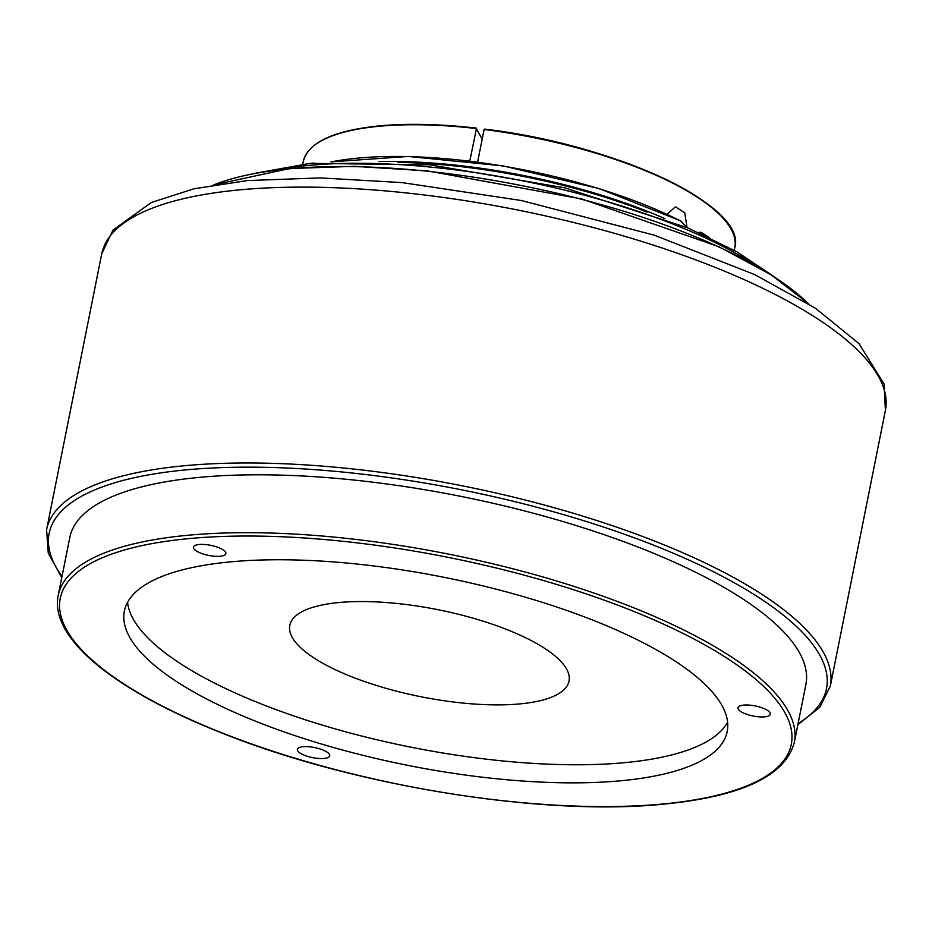 <?xml version="1.0" encoding="UTF-8"?>
<svg xmlns="http://www.w3.org/2000/svg" width="932" height="932" viewBox="0 0 932 932"><rect width="100%" height="100%" fill="white"/><g stroke="black" fill="none" stroke-linecap="round" stroke-linejoin="round"><path stroke-width="1.4" d="M482.182 139.159L476.299 128.534A220.01 68.537 -168.7 0 0 379.079 126.286A220.01 68.537 -168.7 0 0 303.296 161.492L302.772 164.125M476.543 128.162L469.798 161.061M709.136 237.462L701.435 232.511A1.619 1.619 0 0 0 700.433 232.266A1.619 1.072 84.6 0 1 700.887 232.371A1.619 1.177 121.7 0 1 701.703 232.767L702.274 234.27M700.014 233.245L699.082 232.825M686.802 227.466L680.803 221.07A1.619 1.037 -62.9 0 0 680.523 220.802L599.311 188.648L503.105 165.908L408.274 156.448L330.918 161.888M338.84 602.538A142.363 44.352 11.3 0 1 492.049 624.114A142.363 44.352 11.3 0 1 569.009 681.117A142.363 44.352 11.3 0 1 519.963 703.893A142.363 44.352 11.3 0 1 366.765 682.317A142.363 44.352 11.3 0 1 289.805 625.325A142.363 44.352 11.3 0 1 338.84 602.538M324.045 758.45A16.496 5.138 -168.7 0 0 329.73 755.817A16.496 5.138 -168.7 0 0 320.806 749.212A16.496 5.138 -168.7 0 0 303.051 746.707A16.496 5.138 -168.7 0 0 297.366 749.351A16.496 5.138 -168.7 0 0 306.29 755.957A16.496 5.138 -168.7 0 0 324.045 758.45M764.636 716.848A16.496 5.138 -168.7 0 0 770.321 714.203A16.496 5.138 -168.7 0 0 761.409 707.598A16.496 5.138 -168.7 0 0 743.643 705.093A16.496 5.138 -168.7 0 0 737.958 707.738A16.496 5.138 -168.7 0 0 746.882 714.343A16.496 5.138 -168.7 0 0 764.636 716.848M220.173 556.241A16.496 5.138 -168.7 0 0 225.859 553.608A16.496 5.138 -168.7 0 0 216.935 547.002A16.496 5.138 -168.7 0 0 199.18 544.498A16.496 5.138 -168.7 0 0 193.495 547.142A16.496 5.138 -168.7 0 0 202.407 553.748A16.496 5.138 -168.7 0 0 220.173 556.241M621.318 780.725A307.374 95.751 -168.7 0 0 727.205 731.538A307.374 95.751 -168.7 0 0 561.041 608.479A307.374 95.751 -168.7 0 0 230.251 561.891A307.374 95.751 -168.7 0 0 124.375 611.077A307.374 95.751 -168.7 0 0 290.539 734.136A307.374 95.751 -168.7 0 0 621.318 780.725M127.579 602.317A307.374 95.751 -168.7 0 0 307.327 720.424A307.374 95.751 -168.7 0 0 624.929 762.632A307.374 95.751 -168.7 0 0 727.612 722.207M58.227 595.35L69.795 537.473A375.316 116.919 11.3 0 1 199.075 477.405A375.316 116.919 11.3 0 1 602.981 534.292A375.316 116.919 11.3 0 1 805.877 684.554L794.309 742.443A375.316 116.919 11.3 0 0 591.412 592.17A375.316 116.919 11.3 0 0 187.518 535.294A375.316 116.919 11.3 0 0 58.227 595.35C49.291 637.721 113.879 690.216 220.371 732.412C351.947 785.723 542.797 816.642 663.619 804.153C741.721 796.487 785.28 775.913 794.309 742.443M484.745 129.117C615.668 144.472 747.499 206.205 734.789 247.714A220.01 68.537 -168.7 0 0 484.116 129.478L484.978 129.175A219.37 68.339 11.3 0 1 727.03 222.969M477.615 162.063L484.116 129.478L484.978 129.175M331.373 161.865A241.039 75.096 -168.7 0 1 357.853 158.125A241.039 75.096 -168.7 0 1 680.803 221.07A1.619 0.746 -40.4 0 1 681.024 221.199A1.619 0.746 -40.4 0 1 681.117 221.432M708.728 237.276A241.039 75.096 -168.7 0 0 701.703 232.767A1.619 1.386 156.1 0 0 699.757 232.755A1.619 1.072 84.6 0 1 700.433 232.266L698.313 232.476M667.102 214.278L675.432 206.764L684.752 212.857L687.059 227.571M311.859 163.205L313.7 163.042M379.615 125.913A219.37 68.339 11.3 0 1 476.438 128.15M378.916 161.551A249.788 77.81 11.3 0 1 664.959 218.705M188.683 538.626A372.73 116.116 -168.7 0 0 146.697 697.672A372.73 116.116 -168.7 0 0 662.897 803.99A372.73 116.116 -168.7 0 0 704.872 644.944A372.73 116.116 -168.7 0 0 188.683 538.626M885.4 410.43A399.583 124.48 -168.7 0 0 669.386 250.452A399.583 124.48 -168.7 0 0 239.373 189.895A399.583 124.48 -168.7 0 0 101.728 253.83L112.993 230.076L151.345 202.477L193.996 188.788L247.26 180.575L320.258 177.907L402.018 182.59L521.349 200.52L654.217 235.155L754.699 274.591L815.5 308.282L859.001 343.617L884.107 384.112L885.4 410.43L830.272 686.29A399.583 124.48 -168.7 0 0 614.258 526.312A399.583 124.48 -168.7 0 0 184.245 465.755A399.583 124.48 -168.7 0 0 46.6 529.702L48.266 553.142L61.768 577.63M798.107 723.465A396.345 123.478 -168.7 0 0 666.625 550.428A396.345 123.478 -168.7 0 0 185.701 469.914A396.345 123.478 -168.7 0 0 62.013 576.384M808.51 303.774A335.846 104.629 -168.7 0 0 288.652 168.867A335.846 104.629 -168.7 0 0 213.696 184.92M758.182 266.948A309.005 96.264 -168.7 0 0 308.317 165.442A309.005 96.264 -168.7 0 0 274.323 170.253M647.099 212.17A250.254 77.962 -168.7 0 0 397.917 162.378M303.296 161.492C308.259 142.375 333.644 130.503 379.44 125.867C407.82 123.257 440.172 124.003 476.497 128.115M101.728 253.83L46.6 529.702M213.533 184.944L289.409 168.564L354.358 166.339L427.508 170.905L581.999 199.029L718.98 246.759L771.23 274.858L808.65 303.867M255.182 173.282L310.076 163.368L429.955 164.836L564.792 187.868L687.816 227.897L737.037 251.908L774.678 277.084M686.966 227.536L681.024 221.199A1.619 1.619 0 0 0 680.523 220.802M734.789 247.714L734.265 250.347M797.85 724.712L819.729 707.295L830.272 686.29"/></g></svg>
